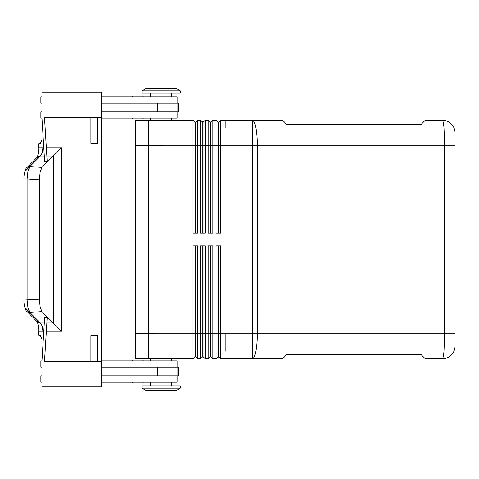 <?xml version="1.0" encoding="UTF-8"?>
<svg xmlns="http://www.w3.org/2000/svg" width="479" height="479" viewBox="0 0 479 479"><rect width="100%" height="100%" fill="white"/><g stroke="black" fill="none" stroke-linecap="round" stroke-linejoin="round"><path stroke-width="0.72" d="M143.083 96.824A0.85 0.85 0 0 0 142.233 95.974L133.288 95.974A0.85 0.85 0 0 0 132.438 96.824M42.918 345.616L42.918 331.217L42.212 326.031L40.386 322.99A4.257 3.982 -45 0 1 37.374 321.882L26.848 311.362L37.272 321.786M142.233 118.972L133.288 118.972A0.85 0.85 0 0 1 132.438 118.121A0.85 0.85 0 0 0 133.288 118.972L142.233 118.972A0.85 0.85 0 0 0 143.083 118.121M135.629 145.784L148.406 145.784L148.406 120.229L135.629 120.229L135.629 358.771L148.406 358.771L148.406 145.784L192.911 145.802L192.911 120.253L195.043 122.379L192.911 120.253L148.406 120.253M171.829 120.253L171.829 118.121M150.538 118.121L150.538 120.253M41.936 111.733L40.871 111.733L40.871 118.121L41.936 118.121M101.56 118.121L177.158 118.121L177.158 111.733M177.098 111.733L178.218 111.733L178.218 103.213L177.098 103.213L177.098 111.733L101.56 111.733M101.56 103.213L177.098 103.213M177.158 103.213L177.158 96.824L101.56 96.824M41.936 339.467C41.799 337.336 40.703 335.953 38.661 335.324L40.296 335.324L41.936 338.827L41.936 386.858L101.56 386.858L101.56 92.142L41.936 92.142L41.936 140.173L40.296 143.676L38.661 143.676C40.703 143.047 41.799 141.664 41.936 139.533M44.302 322.99L40.386 322.99L29.86 312.464L27.974 307.913L27.105 300.088L27.105 178.912L23.95 178.912L23.95 300.088L39.446 299.201L39.446 179.799L40.14 171.955L41.93 167.399L29.86 166.536A4.257 3.982 -135 0 0 26.848 167.638L37.374 157.118A4.257 3.982 -135 0 1 40.386 156.01L42.212 152.969L42.918 147.783L38.661 147.783L38.661 143.676M26.848 311.362A4.257 3.982 -45 0 1 26.758 311.272A4.257 3.982 -45 0 0 29.86 312.464L41.93 311.601L40.14 307.045L39.446 299.201M39.446 179.799L27.105 178.912L27.974 171.087L29.86 166.536L40.386 156.01L44.302 156.01M41.93 311.601L53.313 322.99L46.858 322.99M46.355 331.217L61.54 331.217L61.54 147.783L41.93 167.399M61.54 331.217L53.313 322.99L53.313 156.01L46.858 156.01M41.936 361.304L44.619 317.828L47.176 317.828L44.517 361.304L90.914 361.304L90.914 335.749L97.303 335.749L97.303 361.304L101.56 361.304M97.303 117.696L97.303 143.251L90.914 143.251L90.914 117.696L101.56 117.696M90.914 361.304L97.303 361.304M101.56 375.787L178.218 375.787L178.218 367.267L101.56 367.267M90.914 117.696L44.517 117.696L47.176 161.172L44.619 161.172L41.936 117.696M177.158 375.787L177.158 382.176L101.56 382.176M41.936 382.176L40.871 382.176L40.871 375.787L41.936 375.787M143.083 382.176A0.85 0.85 0 0 1 142.233 383.026L133.288 383.026A0.85 0.85 0 0 1 132.438 382.176M171.829 382.176L171.829 386.008M150.538 386.008L150.538 382.176M41.936 367.267L40.871 367.267L40.871 360.879L41.936 360.879M101.56 360.879L177.158 360.879L177.158 367.267M142.233 360.028L133.288 360.028L142.233 360.028A0.85 0.85 0 0 1 143.083 360.879M132.438 360.879A0.85 0.85 0 0 1 133.288 360.028A0.85 0.85 0 0 0 132.438 360.879M171.829 358.747L171.829 360.879M150.538 360.879L150.538 358.747M41.936 103.213L40.871 103.213L40.871 96.824L41.936 96.824M171.829 96.824L171.829 92.992M150.538 92.992L150.538 96.824M142.233 95.974L133.288 95.974L142.233 95.974M180.349 90.866L180.349 92.992L142.018 92.992L142.018 90.866L146.281 88.31L176.092 88.31L180.349 90.866L142.018 90.866M180.349 388.134L180.349 386.008L142.018 386.008L142.018 388.134L180.349 388.134L176.092 390.69L146.281 390.69L142.018 388.134M148.406 358.747L192.911 358.747L192.911 333.198L135.629 333.216M195.043 245.889L195.043 356.621L192.911 358.747L195.468 356.621L195.468 245.889M218.041 245.889L218.041 356.621L220.597 358.747L282.562 358.747L286.825 354.49L420.981 354.49L425.238 358.747L442.273 358.747A12.777 12.777 0 0 0 451.308 355.005A12.777 12.777 0 0 1 442.273 358.747C442.931 358.633 443.5 356.142 443.973 351.263L444.674 333.198L257.265 333.198L257.265 145.802A25.555 4.808 -90 0 0 255.852 127.737A25.555 4.808 -90 0 0 252.457 120.253L225.07 120.253L225.07 127.737L225.07 120.253L220.597 120.253L218.466 122.379L218.466 233.111M210.377 245.889L210.377 356.621L210.802 356.621L210.802 333.198L218.466 333.198L218.466 356.621L220.597 358.747L220.597 245.889L215.909 245.889L215.909 358.747L218.041 356.621L215.909 358.747L212.927 358.747L212.927 245.889L208.245 245.889L208.245 358.747L210.377 356.621L208.245 358.747L205.263 358.747L205.263 245.889L200.581 245.889L200.581 358.747L202.707 356.621L200.581 358.747L197.599 358.747L197.599 245.889L192.911 245.889L192.911 333.198L202.707 333.198L202.707 356.621L203.132 356.621L203.132 245.889M218.041 233.111L218.041 122.379L215.909 120.253L215.909 233.111L220.597 233.111L220.597 145.802L252.457 145.802L252.457 120.253L282.562 120.253L286.825 124.51L420.981 124.51L425.238 120.253L442.273 120.253A12.777 12.777 0 0 1 451.308 123.995A12.777 12.777 0 0 0 442.273 120.253C442.931 120.367 443.5 122.858 443.973 127.737L444.674 145.802L455.05 145.802L455.05 133.024L455.05 345.976A12.777 12.777 0 0 1 451.308 355.005A12.777 12.777 0 0 0 455.05 345.976L455.05 333.198L444.674 333.198L444.674 145.802L252.457 145.802L252.457 358.747A25.555 4.808 -90 0 0 255.852 351.263A25.555 4.808 -90 0 0 257.265 333.198L225.07 333.198L225.07 351.263L225.07 333.198L218.466 333.198L218.466 245.889M210.377 233.111L210.377 122.379L208.245 120.253L208.245 233.111L212.927 233.111L212.927 145.802L220.597 145.802L220.597 120.253M202.707 233.111L202.707 122.379L200.581 120.253L200.581 233.111L205.263 233.111L205.263 120.253L203.132 122.379L203.132 233.111M195.043 233.111L195.043 145.802L192.911 145.802L192.911 233.111L197.599 233.111L197.599 120.253L195.468 122.379L195.468 233.111M205.263 120.253L208.245 120.253L210.802 122.379L210.802 145.802L212.927 145.802L212.927 120.253L210.802 122.379L212.927 120.253L215.909 120.253L218.466 122.379M451.308 123.995A12.777 12.777 0 0 1 455.05 133.024A12.777 12.777 0 0 0 451.308 123.995M210.802 356.621L212.927 358.747L210.802 356.621M202.707 245.889L202.707 333.198L210.802 333.198L210.802 245.889M205.263 358.747L203.132 356.621M197.599 358.747L195.468 356.621M195.468 122.379L195.043 122.379L195.043 145.802L210.802 145.802L210.802 233.111M197.599 120.253L200.581 120.253L203.132 122.379M133.288 383.026L142.233 383.026L133.288 383.026M25.746 170.65L29.86 166.536L25.746 170.65M29.86 312.464L25.746 308.35L29.86 312.464M38.661 335.324L38.661 331.217L43.799 331.217M43.799 147.783L42.918 147.783L42.918 133.384M61.54 147.783L46.355 147.783M150.023 103.213L150.023 111.733M157.657 103.213L157.657 111.733M177.098 375.787L177.098 367.267M157.657 375.787L157.657 367.267M150.023 375.787L150.023 367.267M37.242 157.262C36.991 159.333 39.128 150.538 38.667 147.783C39.128 150.538 36.991 159.333 37.242 157.262L37.374 157.118M38.667 331.217C39.128 328.462 36.991 319.667 37.242 321.738C36.991 319.667 39.128 328.462 38.667 331.217M26.86 311.374C25.585 311.158 23.567 303.908 23.956 300.088M26.86 167.626C25.585 167.842 23.567 175.092 23.956 178.912"/></g></svg>
